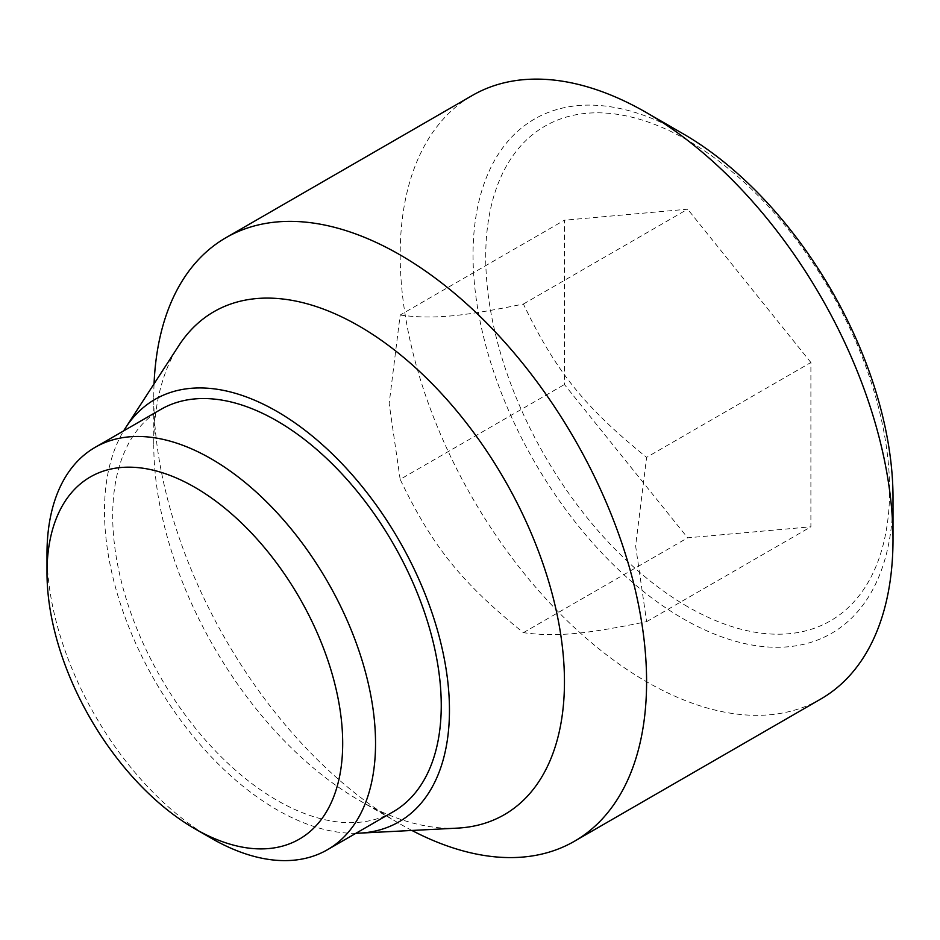 <?xml version="1.0" encoding="UTF-8"?>
<svg xmlns="http://www.w3.org/2000/svg" width="940" height="940" viewBox="0 0 940 940"><rect width="100%" height="100%" fill="white"/><g stroke="black" fill="none" stroke-linecap="round" stroke-linejoin="round"><path stroke-width="0.7" stroke-dasharray="4.7 3.53" d="M400.158 479.365L389.148 403.554L400.158 315.041L564.423 220.207L564.423 384.519L687.657 537.821L810.891 526.811L810.891 362.499L646.626 457.345L635.616 545.858L646.626 621.657C584.668 634.43 555.681 637.014 523.392 632.667C461.434 582.612 432.447 546.539 400.158 479.365L564.423 384.519M820.832 699.008A348.47 201.195 60 0 1 552.297 605.654A348.47 201.195 60 0 1 400.181 254.963A348.47 201.195 60 0 1 472.362 95.434M683.016 133.727A296.958 171.444 -120 0 0 473.043 254.963A296.958 171.444 -120 0 0 683.016 618.661A296.958 171.444 -120 0 0 893 497.424M411.908 830.455A348.47 201.195 60 0 1 400.181 824.004A348.47 201.195 60 0 1 153.772 397.221L153.772 444.644A290.389 167.661 60 0 1 178.776 345.685M457.31 828.128A290.389 167.661 60 0 1 359.115 800.293A290.389 167.661 60 0 1 153.772 444.644M355.943 833.275A243.93 140.835 60 0 1 104.493 511.031A243.93 140.835 60 0 1 123.633 430.896M687.657 606.7A285.584 164.888 60 0 1 485.721 256.914A285.584 164.888 60 0 1 687.657 140.33A285.584 164.888 60 0 1 889.604 490.104A285.584 164.888 60 0 1 687.657 606.7M393.143 811.808A232.321 134.126 60 0 1 276.983 800.304A232.321 134.126 60 0 1 125.208 595.584A232.321 134.126 60 0 1 160.822 409.417M211.265 838.233A232.321 134.126 60 0 1 47 553.707M646.626 621.657L810.891 526.811M523.392 632.667L687.657 537.821M400.158 315.041C432.447 319.4 461.434 316.804 523.392 304.031C555.681 371.218 584.668 407.279 646.626 457.345M523.392 304.031L687.657 209.197L564.423 220.207M810.891 362.499L687.657 209.197M153.772 397.221A348.47 201.195 60 0 1 154.054 383.837M359.115 800.293L400.181 824.004"/><path stroke-width="1.41" d="M893 539.478L893 497.424A296.958 171.444 -120 0 0 683.027 133.727A296.958 171.444 -120 0 0 683.016 133.727L646.591 112.694A348.47 201.195 60 0 1 893 539.478A348.47 201.195 60 0 1 820.832 699.008L574.422 841.265A348.47 201.195 60 0 1 411.908 830.455M154.054 383.837A348.47 201.195 60 0 1 225.953 237.691A348.47 201.195 60 0 1 494.487 331.056A348.47 201.195 60 0 1 646.591 681.747A348.47 201.195 60 0 1 574.422 841.265M123.633 430.896A243.93 140.835 60 0 1 125.502 427.912L178.776 345.685A290.389 167.661 60 0 1 409.781 362.664A290.389 167.661 60 0 1 564.458 681.747A290.389 167.661 60 0 1 457.31 828.128L359.468 833.157A243.93 140.835 60 0 1 355.943 833.275M125.502 427.912A243.93 140.835 60 0 1 319.541 442.176A243.93 140.835 60 0 1 449.461 710.193A243.93 140.835 60 0 1 359.468 833.157M47 572.672L47 553.707A232.321 134.126 60 0 1 95.116 447.358L160.822 409.417A232.321 134.126 60 0 1 276.983 420.932A232.321 134.126 60 0 1 428.746 625.652A232.321 134.126 60 0 1 393.143 811.808L327.426 849.736A232.321 134.126 60 0 1 211.277 838.233A232.321 134.126 60 0 1 211.265 838.233L194.839 828.751A209.079 120.719 -120 0 0 342.689 743.387A209.079 120.719 -120 0 0 194.85 487.32A209.079 120.719 -120 0 0 47 572.672A209.079 120.719 -120 0 0 194.839 828.751M95.116 447.358A232.321 134.126 60 0 1 211.277 458.861A232.321 134.126 60 0 1 375.542 743.387A232.321 134.126 60 0 1 327.426 849.736M225.953 237.691L472.362 95.434A348.47 201.195 60 0 1 646.591 112.694"/></g></svg>
